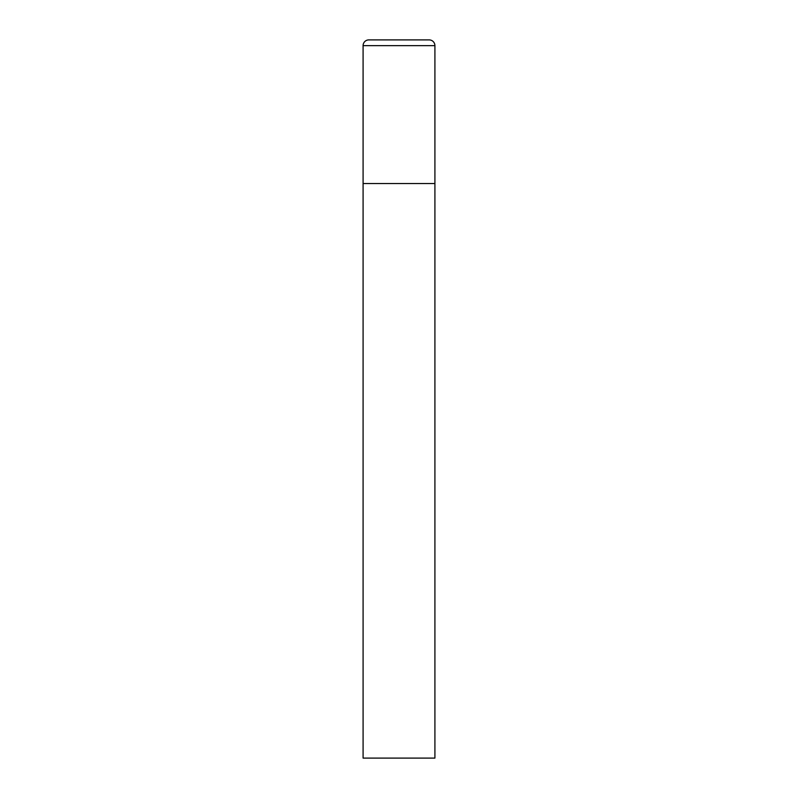 <?xml version="1.0" encoding="UTF-8"?>
<svg xmlns="http://www.w3.org/2000/svg" width="798" height="798" viewBox="0 0 798 798"><rect width="100%" height="100%" fill="white"/><g stroke="black" fill="none" stroke-linecap="round" stroke-linejoin="round"><path stroke-width="1.2" d="M363.09 45.646L363.09 758.1L434.91 758.1L434.91 183.54L363.09 183.54L434.91 183.54L434.91 45.646A5.746 5.746 0 0 0 429.164 39.9L368.836 39.9A5.746 5.746 0 0 0 363.09 45.646L434.91 45.646"/></g></svg>
